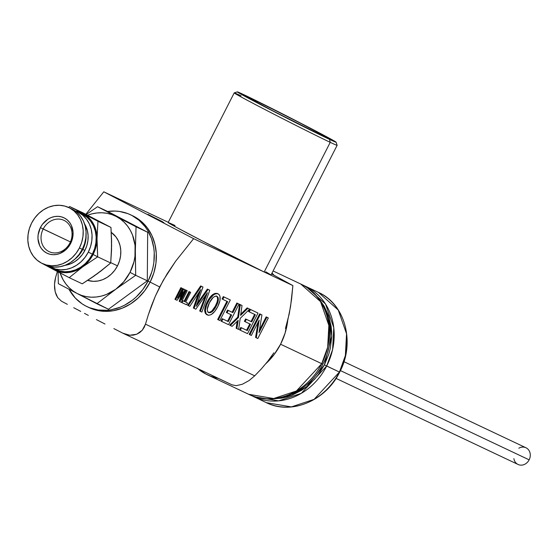 <?xml version="1.0" encoding="UTF-8"?>
<svg xmlns="http://www.w3.org/2000/svg" width="557" height="557" viewBox="0 0 557 557"><rect width="100%" height="100%" fill="white"/><g stroke="black" fill="none" stroke-linecap="round" stroke-linejoin="round"><path stroke-width="0.84" d="M241.097 95.867A57.747 0.968 -153 0 0 234.212 92.894L168.151 222.542A57.747 0.968 27 0 0 206.083 242.915A57.747 0.968 27 0 0 264.171 271.997L271.036 274.991L337.124 145.328A57.747 0.968 -153 0 1 330.231 142.348L329.5 139.361A55.442 0.926 -153 0 1 273.334 111.24A55.442 0.926 -153 0 1 237.331 91.87A55.442 0.926 -153 0 1 243.931 94.739L237.742 91.968L240.485 93.868L270.841 109.952L316.794 133.2L336.087 142.237L302.59 124.155L243.931 94.739A55.442 0.926 -153 0 1 299.304 122.456A55.442 0.926 -153 0 1 336.115 142.202A55.442 0.926 -153 0 1 329.5 139.361L330.231 142.348A57.747 0.968 -153 0 1 272.143 113.266A57.747 0.968 -153 0 1 234.212 92.894A57.747 0.968 27 0 0 271.725 113.05A57.747 0.968 27 0 0 330.231 142.348L264.171 271.997L330.231 142.348A57.747 0.968 27 0 0 337.124 145.307L336.115 142.202M249.278 97.531A48.508 0.808 -153 0 1 298.427 122.143A48.508 0.808 -153 0 1 329.925 139.083A48.508 0.808 -153 0 1 324.153 136.576L272.826 110.843L243.583 95.143L260.398 102.927L300.606 123.264L328.463 138.08L329.57 138.999L324.153 136.576A48.508 0.808 -153 0 1 275.701 112.319A48.508 0.808 -153 0 1 243.493 95.045A48.508 0.808 -153 0 1 249.278 97.531L249.536 98.582L249.278 97.531M159.685 286.959L150.112 282.1L159.685 286.959L167.191 273.71L175.622 261.233L193.627 238.661L292.885 285.595L290.58 306.399L287.621 320.971L285.469 328.442L289.292 313.605L291.562 299.346L292.885 285.595L193.627 238.661L103.783 191.803L85.743 214.431L103.783 191.803L168.277 222.299L103.783 191.803L193.627 238.661L175.622 261.233L163.305 280.227L155.319 296.213L159.685 286.959M151.553 305.528L155.319 296.213L148.308 314.851L151.553 305.528M145.474 324.167L148.308 314.851L145.474 324.167L142.237 330.266L144.186 327.398L145.474 324.167L254.716 375.822L145.474 324.167M139.703 332.592L142.237 330.266L136.674 334.249L139.703 332.592M133.297 335.14L136.674 334.249L129.767 335.237L133.297 335.14M126.216 334.562L129.767 335.237L122.825 333.19L126.216 334.562M113.872 328.595L122.825 333.19L113.872 328.595M96.445 319.607L105.015 324.035L96.445 319.607M84.476 313.375L88.34 315.394L84.476 313.375M73.726 307.722L80.73 311.412L73.726 307.722M61.507 301.212L67.369 304.345L61.507 301.212L57.719 297.661L61.507 301.212M56.25 294.959L57.719 297.661L55.185 291.75L56.25 294.959M54.586 288.192L55.185 291.75L54.489 284.502L54.586 288.192M54.851 280.812L54.489 284.502L55.63 277.309L54.851 280.812M57.35 271.517L55.63 277.309L57.35 271.517M273.891 352.79L267.826 361.235L261.351 368.887L254.716 375.822L249.07 380.563L254.716 375.822L261.351 368.887L267.826 361.235L273.891 352.79M184.144 289.229L183.218 288.791L180.05 293.247L183.218 288.791L184.854 289.598L181.331 300.049L186.31 290.288L187.229 290.719L185.592 289.912L183.1 294.813L185.592 289.912L187.229 290.719L181.317 302.333L179.918 301.671L183.211 291.687L177.049 300.314L175.643 299.652L181.561 288.039L182.48 288.477L177.579 298.099L183.935 289.16L183.218 288.791L184.144 289.229M181.77 288.108L180.844 287.67L174.933 299.276L175.643 299.652L174.933 299.276L180.844 287.67L181.77 288.108M181.659 293.866L179.201 301.295L179.918 301.671L179.201 301.295L181.659 293.866M184.047 301.295L182.271 300.46L184.764 301.671L189.735 291.91L190.661 292.341L189.025 291.534L184.047 301.295L184.764 301.671L182.271 300.46L184.764 301.671L189.735 291.91L189.025 291.534L190.661 292.341L185.683 302.103L187.535 302.98L186.595 304.825L181.972 302.646L182.919 300.794L181.972 302.646L181.331 302.305L186.595 304.825L187.535 302.98L185.683 302.103L190.661 292.341L189.025 291.534L184.047 301.295M197.206 303.53L198 303.788L196.238 306.301L202.978 287.036L201.383 286.284L188.308 305.64L189.805 306.343L200.819 289.591L194.094 308.369L195.834 309.198L207.42 292.71L200.395 311.356L201.892 312.059L199.685 310.98L205.053 296.728L199.685 310.98L200.395 311.356L205.763 297.097L205.053 296.728L205.575 295.328L205.053 296.728L205.763 297.097L207.42 292.71L195.834 309.198L193.376 308L197.164 296.992L193.376 308L194.094 308.369L197.874 297.368L197.164 296.992L198.71 292.808L197.164 296.992L197.874 297.368L200.819 289.591L189.805 306.343L187.591 305.264L200.673 285.915L187.591 305.264L188.308 305.64L201.383 286.284L200.673 285.915L202.978 287.036L202.268 286.667L202.978 287.036L196.238 306.301L208.074 289.445L207.357 289.076L197.282 303.419L198 303.788L208.074 289.445L209.787 290.26L201.892 312.059L209.787 290.26L207.357 289.076L209.787 290.26L207.357 289.076L196.844 304.045M217.717 293.657L215.113 293.372L212.314 294.876L209.55 297.911L206.731 302.757L205.192 306.893L204.677 310.722L205.436 313.5L207.295 314.935M261.212 314.545L259.68 313.814L249.195 334.395L249.912 334.771L260.398 314.19L261.929 314.914L259.033 332.599L266.859 317.246L268.307 317.929L267.597 317.56L266.142 316.87L259.458 329.995L266.142 316.87L268.307 317.929L257.821 338.51L256.29 337.786L259.186 320.101L251.36 335.453L249.195 334.395L259.68 313.814L261.212 314.545M258.044 322.336L255.579 337.417L256.29 337.786L255.579 337.417L258.044 322.336M254.633 314.413L251.019 321.507L245.609 318.945L244.398 321.319L245.108 321.695L246.319 319.321L251.729 321.876L255.357 314.754L249.292 311.885L250.504 309.511L258.016 313.069L249.787 309.135L248.575 311.516L249.292 311.885L248.575 311.516L249.787 309.135L258.016 313.069L247.531 333.643L240.276 330.217L241.487 327.836L247.294 330.586L250.518 324.251L244.398 321.319L245.609 318.945L251.729 321.876L251.019 321.507L254.633 314.413M249.794 323.909L246.577 330.21L240.777 327.467L239.566 329.841L240.276 330.217L239.566 329.841L240.777 327.467L247.294 330.586L246.577 330.21L249.794 323.909M237.205 321.09L237.031 322.176L237.748 322.552L238.215 320.338L232.095 326.346L229.609 325.135L237.748 317.142L229.609 325.135L230.326 325.504L238.459 317.518L237.748 317.142L239.566 304.303L237.748 317.142L238.459 317.518L240.283 304.679L239.566 304.303L242.03 305.508L241.32 305.132L242.03 305.508L240.631 315.387L247.879 308.272L247.162 307.896L241.118 313.828L241.835 314.204L247.879 308.272L249.647 309.107L240.206 318.381L249.647 309.107L247.162 307.896L249.647 309.107L247.162 307.896L240.52 314.427M237.157 321.375L236.175 328.24L236.885 328.609L237.748 322.552L237.031 322.176L236.175 328.24L238.633 329.438L236.885 328.609L238.215 320.338L232.095 326.346L230.326 325.504L238.459 317.518L240.283 304.679L242.03 305.508L240.631 315.387L241.835 314.204L240.805 314.141M232.158 312.261L227.541 310.075L226.33 312.449L227.04 312.825L228.252 310.451L232.868 312.63L237.574 303.398L239.023 304.08L236.857 303.022L232.158 312.261L232.868 312.63L227.541 310.075L228.252 310.451L227.541 310.075L226.33 312.449L227.04 312.825L228.252 310.451L232.868 312.63L237.574 303.398L236.857 303.022L239.023 304.08L228.537 324.661L221.679 321.417L222.891 319.043L228.3 321.605L231.656 315.004L227.04 312.825L231.656 315.004L228.3 321.605L222.173 318.674L220.969 321.048L221.679 321.417L220.969 321.048L222.173 318.674L227.583 321.229L222.891 319.043L221.679 321.417L228.537 324.661L239.023 304.08L236.857 303.022L232.158 312.261M230.932 314.663L227.583 321.229L230.932 314.663M226.929 301.309L217.669 319.488L218.379 319.857L227.66 301.657L222.779 299.346L223.984 296.972L230.32 299.965L223.273 296.603L222.062 298.977L222.779 299.346L222.062 298.977L223.273 296.603L230.32 299.965L219.834 320.547L217.669 319.488L226.929 301.309M272.192 274.239L292.885 285.595L272.192 274.239M175.044 225.515L169.495 222.988M168.59 222.633L175.915 227.075L203.075 241.362L264.171 271.997A57.747 0.968 27 0 0 271.064 274.977L265.752 271.781M148.023 214.563L162.95 222.313L147.835 214.487M232.373 385.005L122.825 333.19M242.358 384.246L249.07 380.563L242.358 384.246L236.238 385.674L242.358 384.246M232.067 384.852L236.238 385.674L232.067 384.852M268.307 317.929L257.821 338.51L256.29 337.786L259.186 320.101L251.36 335.453L249.912 334.771L260.398 314.19L261.929 314.914L259.033 332.599L266.859 317.246L268.307 317.929M258.016 313.069L247.531 333.643L240.276 330.217L241.487 327.836L247.294 330.586L250.518 324.251L245.108 321.695L246.319 319.321L251.729 321.876L255.357 314.754L249.292 311.885L250.504 309.511L258.016 313.069M240.206 318.381L238.633 329.438L240.206 318.381M230.32 299.965L219.834 320.547L218.379 319.857L227.66 301.657L222.779 299.346L223.984 296.972L230.32 299.965M217.829 306.489L219.987 300.446L219.973 296.192L219.082 294.542L217.662 293.706L215.831 293.741L213.644 294.778L209.634 299.193L206.57 305.201L205.394 310.207L206.146 313.876L208.541 315.311L211.228 314.608L214.828 311.321L217.829 306.489C214.424 313.034 210.957 315.875 207.427 315.004L206.71 314.635C203.89 312.512 204.064 308.209 207.232 301.741L207.942 302.117C211.319 295.767 214.73 293.031 218.184 293.901L217.474 293.532L218.184 293.901C220.962 295.955 220.837 300.146 217.829 306.489M216.269 295.906C218.24 297.542 218.045 300.71 215.677 305.396L216.395 305.772C218.755 301.079 218.957 297.918 216.979 296.282L218.1 297.549L218.337 299.882L216.395 305.772L212.635 311.335L210.462 312.686L208.624 312.63L207.503 311.3L207.274 309.226L209.383 302.82L213.094 297.529L215.211 296.206L216.979 296.282C214.354 295.795 211.82 297.974 209.383 302.82C206.912 307.624 206.661 310.89 208.624 312.63C211.354 313.118 213.937 310.834 216.395 305.772L215.677 305.396C213.227 310.458 210.637 312.742 207.914 312.254M218.184 293.901L217.474 293.532C214.02 292.662 210.602 295.398 207.232 301.741L207.942 302.117C204.781 308.585 204.607 312.881 207.427 315.004M216.617 296.115L217.39 297.173L217.627 299.506L216.972 302.409L215.274 306.169L211.925 310.959L209.745 312.31L208.109 312.338M187.229 290.719L181.317 302.333L179.918 301.671L183.211 291.687L177.049 300.314L175.643 299.652L181.561 288.039L182.48 288.477L177.579 298.099L183.935 289.16L184.854 289.598L181.331 300.049L186.31 290.288L187.229 290.719M339.429 372.062L314.092 399.362L291.395 406.895L266.302 402.648A60.985 53.068 -64.7 0 0 339.429 372.062L324.425 364.898L306.712 386.662L291.395 395.442L272.436 398.903L281.821 398.123L286.987 396.918L292.077 395.178L301.817 390.158L306.385 386.92L314.67 379.164L318.312 374.715L324.425 364.898L326.674 366.033A60.985 53.068 115.3 0 1 253.539 396.619L278.639 400.866L301.33 393.326L326.674 366.033L339.429 372.062A60.985 53.068 -64.7 0 0 318.437 292.39L338.245 310.012L346.538 333.768L345.375 355.547L339.429 372.062M338.83 371.707L339.443 372.034M321.807 363.561L322.837 364.167L321.737 363.693L296.394 390.993L273.696 398.527L248.603 394.279A60.985 53.068 -64.7 0 0 321.737 363.693L280.582 344.233A60.985 53.068 115.3 0 1 265.926 363.603L274.274 354.363L280.582 344.233L321.737 363.693A60.985 53.068 -64.7 0 0 300.745 284.021L320.547 301.643L328.846 325.399L327.676 347.178L321.737 363.693L322.837 364.167L321.807 363.561M197.185 368.184L205.832 374.019L210.581 376.163L218.455 378.426A60.985 53.068 115.3 0 1 207.448 374.819A60.985 53.068 115.3 0 1 197.672 368.602M271.997 273.139A60.985 53.068 115.3 0 1 274.044 275.228L271.997 273.139M287.697 320.686A60.985 53.068 115.3 0 1 280.582 344.233L285.073 333.163L287.697 320.686M319.433 299.513L323.972 305.856L328.491 315.471L331.095 326.075L331.645 331.617L331.687 337.25L330.252 348.578L328.783 354.161L324.425 364.898L331.721 336.177L329.166 317.525L319.433 299.513M305.682 286.361L303.203 285.275A60.985 53.068 115.3 0 1 305.682 286.361A60.985 53.068 115.3 0 1 326.674 366.033L332.613 349.518L333.782 327.732L325.483 303.976L305.682 286.361L318.437 292.39C345.277 304.108 355.45 342.91 339.652 372.16C325.859 400.755 291.234 415.285 266.302 402.648L251.13 395.393M336.052 378.398L518.073 464.468A9.239 8.042 -64.7 0 0 529.15 459.838A9.239 8.042 115.3 0 1 520.558 465.13A9.239 8.042 115.3 0 1 513.874 458.655M518.811 448.218A9.239 8.042 115.3 0 1 528.245 449.478A9.239 8.042 115.3 0 1 529.15 459.838L340.424 370.593L529.15 459.838A9.239 8.042 -64.7 0 0 525.968 447.765L343.954 361.695M135.337 256.874L135.344 250.796A43.195 37.591 115.3 0 1 130.011 272.366L135.692 275.304L135.337 256.874M111.289 232.387A26.98 23.478 115.3 0 1 117.492 265.835L114.707 270.319L111.226 274.211L107.181 277.358L102.739 279.656L98.06 281L93.325 281.341L87.7 280.373A26.98 23.478 115.3 0 0 117.492 265.835L110.739 262.632L117.499 265.835L119.483 260.941L120.597 255.816L120.792 250.657L120.054 245.658L118.425 241.028L115.953 236.927L111.289 232.387M130.54 214.779A50.819 44.226 115.3 0 0 107.654 211.479L115.118 211.068L119.504 211.458L127.929 213.658L131.884 215.448L139.09 220.307L145.133 226.72L147.647 230.431L151.525 238.695L153.767 247.809L154.24 252.572L153.878 262.291L153.043 267.151L151.782 271.948L148.03 281.174A50.819 44.226 115.3 0 1 87.087 306.663A50.819 44.226 115.3 0 1 68.971 289.236L75.355 298.106L82.011 303.774L85.743 305.995L89.705 307.784L98.123 309.984L106.958 310.291L111.421 309.727L120.235 307.199L124.496 305.25L132.531 300.098L136.221 296.944L142.78 289.612L148.03 281.174L150.091 282.148L148.03 281.174A50.819 44.226 115.3 0 0 130.54 214.779L132.601 215.754A50.819 44.226 -64.7 0 1 150.091 282.148L144.834 290.587L138.275 297.911L130.665 303.85L122.289 308.167L113.482 310.702L104.57 311.349L95.901 310.089L89.106 307.617M87.087 306.663L89.148 307.638A50.819 44.226 -64.7 0 0 150.091 282.148L153.836 272.923L155.932 263.266L156.294 253.546L154.916 244.14L151.838 235.409L147.194 227.695L141.151 221.282L132.552 215.733M87.595 215.232A43.195 37.591 115.3 0 1 116.281 216.499L147.668 232.276L136.054 226.783L135.344 250.796L136.054 226.783L116.281 216.499A43.195 37.591 115.3 0 1 135.344 250.796L135.692 275.304L147.306 280.798L135.692 275.304L115.738 289.278L135.692 275.304L130.011 272.366A43.195 37.591 115.3 0 1 115.738 289.278L96.834 303.746L108.455 309.239L77.068 293.462L96.834 303.746L115.738 289.278A43.195 37.591 115.3 0 1 77.068 293.462L58.346 283.673L58.046 271.363L58.346 283.673L77.068 293.462A43.195 37.591 115.3 0 1 60.114 272.951L63.025 279.614L65.803 283.882L69.103 287.649L72.883 290.865L77.068 293.462L81.587 295.405L86.363 296.651L91.313 297.187L96.361 296.999L101.409 296.094L106.38 294.486L115.738 289.278L123.8 281.731L130.011 272.366L133.952 261.811L134.975 256.311L135.059 245.345L132.524 235.033L130.324 230.347L127.546 226.079L124.239 222.306L120.465 219.096L116.281 216.499L111.762 214.556L106.986 213.31L102.035 212.774L96.988 212.962L91.94 213.867L86.969 215.475M109.179 212.203L97.559 206.71L86.21 214.515L97.559 206.71L109.179 212.203L147.668 232.276L147.306 280.798L108.455 309.239L147.306 280.798L147.668 232.276L109.179 212.203M116.281 216.499L97.559 206.71L116.281 216.499M69.917 242.977A17.323 15.074 -64.7 0 0 64.41 220.572A17.323 15.074 -64.7 0 0 43.174 229.031L40.369 227.618A19.634 17.086 115.3 0 1 64.431 218.024A19.634 17.086 115.3 0 1 70.669 243.423L69.917 242.977A17.323 15.074 115.3 0 1 49.141 251.667A17.323 15.074 115.3 0 1 43.174 229.031A17.323 15.074 115.3 0 1 63.951 220.342A17.323 15.074 115.3 0 1 69.917 242.977L70.669 243.423L66.109 249.515L59.933 253.477L56.529 254.452L53.082 254.702L49.733 254.215L46.607 253.01L43.822 251.13L41.483 248.652L39.686 245.672L37.967 238.668L38.106 234.908L40.369 227.618L42.395 224.353L47.874 219.228L51.105 217.564L54.509 216.582L57.956 216.332L61.305 216.819L64.431 218.024L67.216 219.904L69.548 222.382L71.345 225.362L73.071 232.366L72.118 239.858L70.669 243.423A19.634 17.086 115.3 0 1 46.607 253.01A19.634 17.086 115.3 0 1 40.369 227.618L70.419 241.912L43.174 229.031A17.323 15.074 -64.7 0 0 48.682 251.437A17.323 15.074 -64.7 0 0 69.917 242.977M97.043 243.144L97.022 238.681A31.645 27.537 115.3 0 1 93.11 254.479L97.684 256.826L97.043 243.144M42.283 263.503L45.166 264.86A30.955 26.938 -64.7 0 0 82.29 249.334L79.407 247.976A30.955 26.938 115.3 0 1 42.283 263.503A30.955 26.938 115.3 0 1 31.631 223.058A30.955 26.938 115.3 0 1 68.748 207.538A30.955 26.938 115.3 0 1 79.407 247.976L82.29 249.334A30.955 26.938 -64.7 0 0 71.63 208.896L68.748 207.538M84.894 250.399L82.84 249.425A26.332 22.914 115.3 0 1 74.631 259.36L80.117 253.797L82.84 249.425L84.894 250.399L82.171 254.772L78.774 258.566L74.826 261.644L70.488 263.879L64.946 265.348A26.332 22.914 -64.7 0 0 84.894 250.399A26.332 22.914 -64.7 0 0 84.56 223.879L87.393 230.702L88.11 235.576L87.922 240.61L86.836 245.616L84.894 250.399M51.439 267.576L55.554 269.518A30.726 26.736 -64.7 0 0 92.399 254.11L88.285 252.161A30.726 26.736 115.3 0 1 51.439 267.576A30.726 26.736 115.3 0 1 49.127 266.316L55.519 269.059L60.762 269.818L66.151 269.428L71.477 267.896L76.539 265.285L81.141 261.699L85.103 257.264L88.285 252.161L92.399 254.11L89.217 259.214L85.256 263.642L80.654 267.235L75.592 269.839L70.266 271.37L64.877 271.76L59.634 271.001L55.491 269.491M100.726 222.361L82.77 212.732L69.743 206.577L68.434 207.392L69.743 206.577L82.77 212.732L110.968 227.437L111.63 245.588L110.704 262.988L97.266 273.779L82.241 283.826L69.214 277.665L82.241 283.826L93.653 276.363L100.364 271.21M41.009 262.848L69.214 277.665L82.659 266.873L97.684 256.826L110.704 262.988L97.684 256.826L97.022 238.681L97.948 221.282L110.968 227.437L97.948 221.282L69.743 206.577L83.056 213.554L75.376 211.075A31.645 27.537 115.3 0 1 83.056 213.554A31.645 27.537 115.3 0 1 97.022 238.681L96.117 230.814L93.339 223.698L88.883 217.808L83.056 213.554L97.948 221.282L96.751 242.72L95.999 246.751L93.11 254.479A31.645 27.537 115.3 0 1 82.659 266.873L88.563 261.344L93.11 254.479L97.684 256.826L82.659 266.873A31.645 27.537 115.3 0 1 54.321 269.936L61.131 272.276L68.455 272.526L75.801 270.688L82.659 266.873L69.214 277.665L54.321 269.936A31.645 27.537 115.3 0 1 49.225 266.371L54.321 269.936L41.009 262.848M93.931 275.924L100.768 271.148L110.704 262.988L111.546 250.002L111.421 241.599M111.358 249.633L111.609 241.118L110.968 227.437L94.356 219.04M81.754 213.937L86.989 217.314L90.645 221.192L93.458 225.857L95.317 231.134L96.152 236.822L95.929 242.692L94.662 248.533L92.399 254.11A30.726 26.736 -64.7 0 0 81.823 213.972L77.708 212.022A30.726 26.736 115.3 0 1 88.285 252.161L90.547 246.584L91.814 240.749L92.03 234.873L91.202 229.192L89.343 223.914L86.53 219.242L82.875 215.364L78.516 212.426L75.272 211.04A30.726 26.736 115.3 0 1 77.708 212.022M86.077 235.165A26.332 22.914 115.3 0 1 82.84 249.425L84.775 244.641L85.862 239.642L86.05 234.601M79.407 247.976L81.691 242.358L82.965 236.474L83.188 230.556L82.345 224.826L80.473 219.507L77.639 214.807L73.956 210.901L69.569 207.942L64.64 206.041L59.355 205.275L53.932 205.665L48.563 207.211L43.46 209.843L38.823 213.456L34.833 217.919L31.631 223.058L29.347 228.676L28.073 234.56L27.85 240.478L28.692 246.208L30.565 251.527L33.392 256.227L37.075 260.133L41.469 263.092L46.398 264.993L51.676 265.759L57.106 265.369L62.475 263.823L67.571 261.198L72.208 257.578L76.205 253.115L79.407 247.976M45.103 264.833L49.281 266.357L54.558 267.123L59.989 266.726L65.357 265.188L70.454 262.556L75.091 258.942L79.087 254.479L82.29 249.334L84.567 243.715L85.848 237.839L86.063 231.914L85.228 226.191L83.355 220.871L80.521 216.172L76.838 212.266L71.561 208.861M162.693 221.916L148.099 214.403L162.693 221.916M162.526 221.679L149.311 215.093L162.526 221.679M234.225 92.88L237.331 91.87M273.111 270.953L300.745 284.021C328.379 296.22 338.51 335.244 322.837 364.174C309.212 392.511 274.378 407.23 248.603 394.279L207.448 374.819M163.946 222.988L163.744 222.368M147.48 214.598L148.099 214.403"/></g></svg>
